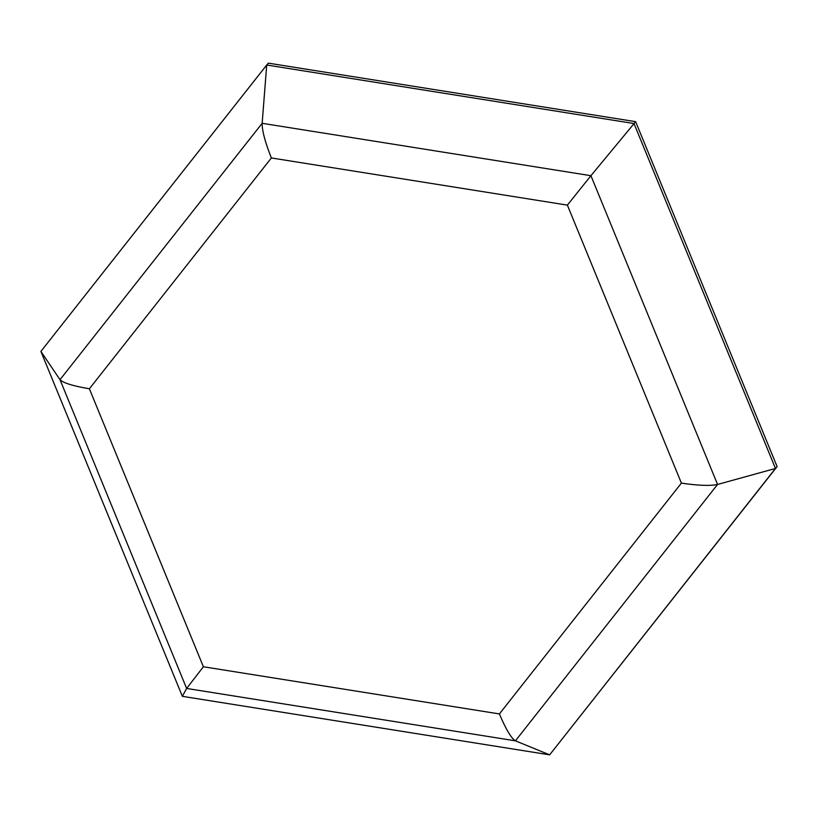 <?xml version="1.0" encoding="UTF-8"?>
<svg xmlns="http://www.w3.org/2000/svg" width="818" height="818" viewBox="0 0 818 818"><rect width="100%" height="100%" fill="white"/><g stroke="black" fill="none" stroke-linecap="round" stroke-linejoin="round"><path stroke-width="1.23" d="M271.371 157.956C265.134 142.24 262.057 130.696 262.149 123.303L266.719 65.011L40.9 351.413L182.363 696.333L549.645 754.85L775.464 468.458L634.001 123.538L266.719 65.011L268.355 63.15L635.637 121.667L590.923 175.696L262.149 123.303L60 379.685C63.16 382.947 72.955 385.984 89.377 388.775L271.371 157.956L567.385 205.124L590.923 175.696L717.56 484.46L775.464 468.458L777.1 466.587L549.645 754.85L515.412 740.832L717.56 484.46C710.147 486.035 698.091 485.585 681.394 483.111L499.399 713.93C505.913 729.319 511.25 738.286 515.412 740.832L186.627 688.449L182.363 696.333M499.399 713.93L203.385 666.762L186.627 688.449L60 379.685L40.9 351.413M635.637 121.667L777.1 466.587M567.385 205.124L681.394 483.111M203.385 666.762L89.377 388.775"/></g></svg>
